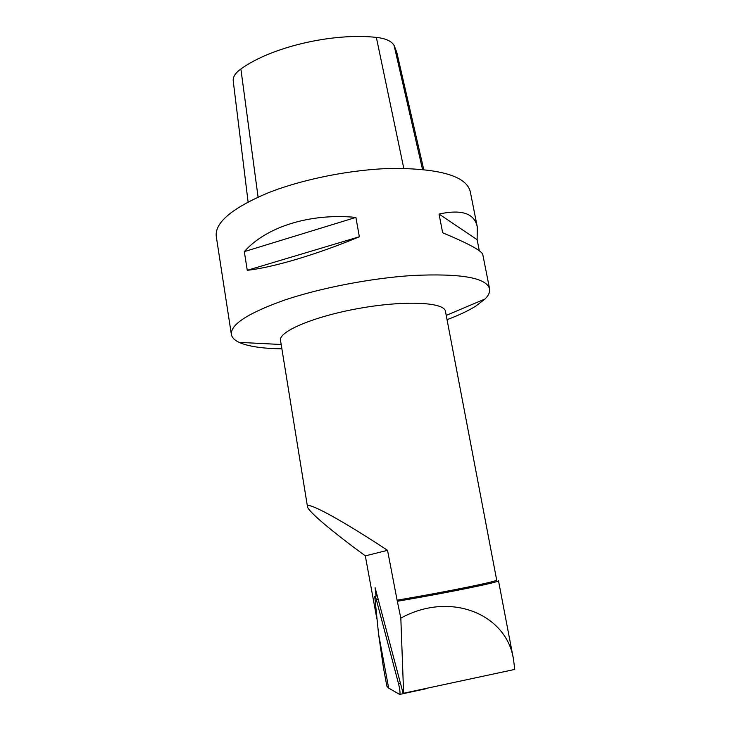 <?xml version="1.0" encoding="UTF-8"?>
<svg xmlns="http://www.w3.org/2000/svg" width="731" height="731" viewBox="0 0 731 731"><rect width="100%" height="100%" fill="white"/><g stroke="black" fill="none" stroke-linecap="round" stroke-linejoin="round"><path stroke-width="1.1" d="M388.673 688.118L378.557 634.042L383.537 668.308L386.873 686.19L388.673 688.118L399.638 694.423L425.332 688.913M400.424 683.138L398.486 683.549C399.793 688.977 400.259 692.568 399.884 694.34M398.486 683.549L376.355 599.731C375.624 597.053 375.076 595.893 374.729 596.258L378.557 634.042M376.026 596.003L375.104 587.706L403.019 692.924L403.613 693.244L514.752 669.432L513.546 659.6C506.958 614.433 450.78 590.666 400.826 618.124L397.107 600.206C449.483 591.278 499.054 581.099 496.678 580.03L445.462 311.36C444.558 302.25 405.522 300.158 359.88 308.254C314.229 316.249 278.264 331.572 280.521 340.436L307.486 506.747C305.576 500.589 339.257 518.471 387.54 550.333L365.317 555.862C332.303 531.702 308.144 511.444 307.486 506.747M447.052 319.685C458.666 315.308 468.187 310.83 475.607 306.234L485.073 298.979C488.646 295.37 490.154 291.998 489.596 288.855C486.444 277.725 460.813 273.266 412.686 275.486C371.741 278.091 321.238 287.786 285.163 299.874C248.439 312.868 230.503 324.372 231.361 334.396C231.91 337.53 234.477 340.189 239.074 342.355C248.229 346.439 262.502 348.586 281.883 348.815M365.317 555.862L376.867 618.874M513.546 659.6L498.487 580.706C500.899 581.83 450.853 592.165 397.582 601.247M403.613 693.244L400.826 618.124M397.107 600.206L387.54 550.333M231.361 334.396L216.248 236.268C214.832 222.617 231.965 208.207 267.637 193.039C302.716 179.049 352.223 169.254 392.748 168.395C440.437 168.523 466.268 176.217 470.243 191.485L477.306 227.012L477.124 239.686L479.326 250.779M489.596 288.855L482.798 254.635C481.985 250.879 468.608 243.597 442.657 232.778L439.048 214.055C461.818 209.084 474.565 213.406 477.306 227.012M355.896 217.409L359.35 236.762C316.815 254.571 272.453 267.628 247.261 270.296L244.309 251.628C265.983 227.067 309.56 212.922 355.896 217.409L244.309 251.628M247.261 270.296L359.35 236.762M439.048 214.055L477.124 239.686M248.092 201.93L233.235 81.04C232.778 76.993 235.327 72.972 240.883 68.979C270.991 47.131 332.468 32.575 376.355 37.391C385.529 38.414 391.432 41.064 394.073 45.349L396.787 52.321L423.733 169.528M378.192 599.365L376.355 599.731M403.795 168.368L376.355 37.391M258.08 197.087L240.883 68.979M422.518 169.4L394.073 45.349M374.985 596.204L377.242 595.756M446.239 315.399L485.073 298.979M281.188 344.502L239.074 342.355"/></g></svg>
